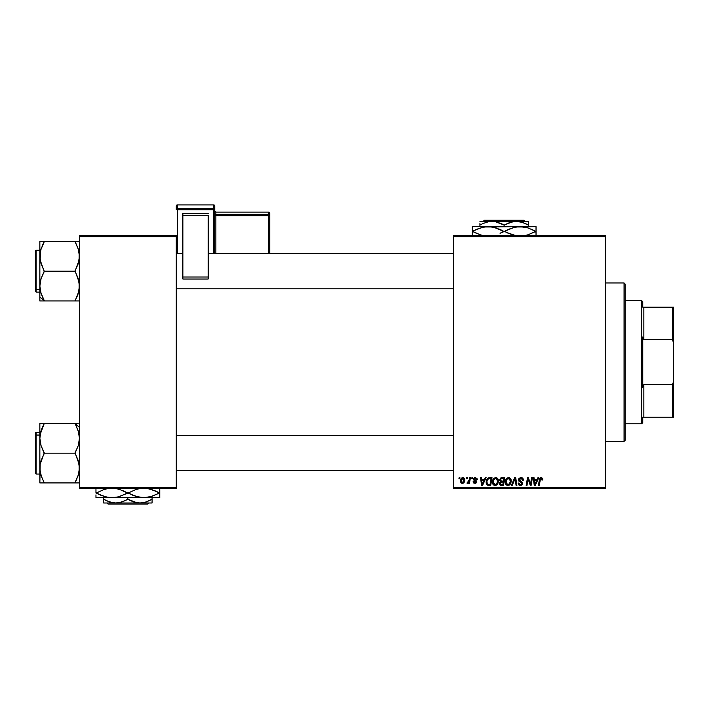 <?xml version="1.0" encoding="UTF-8"?>
<svg xmlns="http://www.w3.org/2000/svg" width="709" height="709" viewBox="0 0 709 709"><rect width="100%" height="100%" fill="white"/><g stroke="black" fill="none" stroke-linecap="round" stroke-linejoin="round"><path stroke-width="1.06" d="M453.512 235.645L605.335 235.645L605.335 236.753L453.512 236.753L453.512 487.588L605.335 487.588L605.335 235.645L453.512 235.645L453.512 236.753L453.512 235.645M492.418 482.058L492.879 479.798L494.315 478.026L496.371 477.653L497.94 478.921L498.188 482.714L496.362 485.178L493.659 485.027L492.418 482.058C492.365 484.008 493.251 485.151 495.086 485.488L497.364 484.327L498.418 480.915C498.436 479.018 497.55 477.91 495.777 477.582C493.526 478.123 492.409 479.612 492.418 482.058L492.471 481.287M485.257 477.689L484.309 479.789L485.257 477.689L486.126 477.689L482.545 485.39L481.571 485.39L480.516 477.689L481.322 477.689L481.579 479.789L484.309 479.789L481.579 479.789L481.322 477.689L480.516 477.689L481.571 485.39L482.545 485.39L486.126 477.689L485.257 477.689L486.126 477.689L482.545 485.39L481.571 485.39L480.516 477.689L481.322 477.689M542.757 479.984L541.251 477.582L542.633 478.327L542.757 479.984L541.96 480.09L541.543 478.548L540.542 478.779L539.23 485.39L538.415 485.39L539.895 478.265L541.251 477.582L539.372 479.745L538.415 485.39L539.23 485.39L540.152 479.94L541.206 478.486L541.96 480.09L542.757 479.984L542.828 479.284L542.757 479.984L541.96 480.09L541.986 479.062M518.527 479.851L518.926 478.54L520.477 477.618L522.4 477.955L523.215 479.187L523.331 480.197L522.524 480.285L521.7 478.628L519.449 479.231L519.537 480.454L521.815 481.916L522.515 483.192L521.921 484.956L520.149 485.479L518.758 484.876L518.128 483.086L518.926 483.006L519.342 484.212L520.255 484.584L521.496 484.167L521.656 483.113L519.023 481.322L518.527 479.851L521.727 483.494L520.397 484.584L518.926 483.006L518.128 483.086L520.371 485.488L522.524 483.441L519.325 479.78L520.885 478.486L522.32 479.151L522.524 480.285L523.331 480.197C523.348 478.54 522.56 477.671 520.938 477.582L518.571 479.381M512.19 485.39L511.331 485.39L514.69 477.689L515.718 477.689L516.896 485.39L516.081 485.39L515.071 478.788L512.19 485.39L511.331 485.39L512.19 485.39L515.071 478.788L516.081 485.39L516.896 485.39L515.718 477.689L514.69 477.689L515.718 477.689L516.896 485.39L516.081 485.39M505.225 482.058L505.677 479.798L507.121 478.026L509.168 477.653L510.666 478.797L510.994 482.714L509.159 485.178L506.456 485.027L505.225 482.058C505.171 484.008 506.058 485.151 507.883 485.488L510.17 484.327L511.224 480.915C511.233 479.018 510.356 477.91 508.583 477.582C506.323 478.123 505.207 479.612 505.225 482.058M458.927 478.788L459.113 477.689L459.919 477.689L459.751 478.788L458.927 478.788L459.751 478.788L459.919 477.689L459.113 477.689L459.919 477.689L459.751 478.788L458.927 478.788L459.113 477.689L458.927 478.788M499.535 480.33L501.742 477.689L499.526 480.082L500.855 477.875L504.826 477.689L503.523 485.39L500.616 485.302L499.668 484.575L499.482 482.944L500.483 481.641L499.526 480.082L500.483 481.641L499.42 483.511L500.483 485.257L503.523 485.39L504.826 477.689L501.742 477.689L504.826 477.689L503.523 485.39L501.555 485.39M537.963 477.689L537.023 479.789L537.963 477.689L538.831 477.689L535.26 485.39L534.276 485.39L533.221 477.689L534.028 477.689L534.285 479.789L537.023 479.789L534.285 479.789L534.028 477.689L533.221 477.689L534.276 485.39L535.26 485.39L538.831 477.689L537.963 477.689L538.831 477.689L535.26 485.39L534.276 485.39L533.221 477.689L534.028 477.689M530.793 482.386L531.617 477.689L530.793 482.386L531.617 477.689L532.424 477.689L531.112 485.39L530.27 485.39L528.063 478.85L526.991 485.39L526.184 485.39L527.487 477.689L528.329 477.689L530.545 484.212L530.793 482.386L530.545 484.212L528.329 477.689L527.487 477.689L526.184 485.39L526.991 485.39L528.063 478.85L530.27 485.39L531.112 485.39L532.424 477.689L531.617 477.689L532.424 477.689L531.112 485.39L530.27 485.39M477.317 479.488L475.411 477.582L477.263 478.912L477.317 479.585L476.519 479.683L475.677 478.318L474.339 478.956L476.359 480.941L476.554 482.28L475.429 483.334L473.639 482.953L473.116 481.686L473.922 481.588L474.764 482.669L475.801 482.076L473.541 479.488L474.72 477.671L475.411 477.582L473.515 479.213L475.819 481.916L474.977 482.687L473.922 481.588L473.116 481.686L474.941 483.387L476.616 481.792L474.321 479.142L475.367 478.283L476.519 479.683L477.317 479.585L476.519 479.683L476.049 478.486M489.742 477.689L492.019 477.689L490.717 485.39L487.003 484.832L486.197 483.175L486.25 480.924L487.198 478.841L488.501 477.875L486.117 482.235L487.819 485.284L490.717 485.39L492.019 477.689L489.742 477.689L492.019 477.689L490.717 485.39L487.819 485.284M460.416 481.048L461.798 477.928L463.323 477.627L464.351 478.274L464.687 481.03L463.438 483.059L461.47 483.201L460.416 481.048L462.286 483.387C464.049 482.962 464.891 481.774 464.82 479.816L462.915 477.582C461.196 478.017 460.371 479.169 460.416 481.048L460.416 481.048M466.336 478.788L466.513 477.689L467.32 477.689L467.151 478.788L466.336 478.788L467.151 478.788L467.32 477.689L466.513 477.689L467.32 477.689L467.151 478.788L466.336 478.788L466.513 477.689L466.336 478.788M469.119 480.312L469.606 477.689L470.413 477.689L469.464 483.29L468.658 483.29L468.862 482.129L468.002 483.246L467.018 483.184L467.337 482.306L468.631 481.792L469.198 479.922L467.018 483.184L467.559 483.387L468.862 482.129L468.658 483.29L469.464 483.29L470.413 477.689L469.606 477.689L470.413 477.689L469.464 483.29L468.658 483.29M471.733 478.788L471.919 477.689L472.717 477.689L472.549 478.788L471.733 478.788L472.549 478.788L472.717 477.689L471.919 477.689L472.717 477.689L472.549 478.788L471.733 478.788L471.919 477.689L471.733 478.788M453.512 488.687L605.335 488.687L605.335 236.753L453.512 236.753L453.512 488.687L453.512 487.588L605.335 487.588L605.335 488.687L453.512 488.687M79.461 235.645L176.275 235.645L176.275 236.753L79.461 236.753L79.461 487.588L176.275 487.588L176.275 235.645L79.461 235.645L79.461 236.753L79.461 235.645M79.461 488.687L176.275 488.687L176.275 236.753L79.461 236.753L79.461 488.687L79.461 487.588L176.275 487.588L176.275 488.687L79.461 488.687M500.483 485.257L500.013 484.991M499.677 482.404L500.226 481.783M500.944 478.867L503.86 478.584L503.425 481.189L501.724 481.189L500.324 480.108L500.43 479.514M501.352 478.681L500.386 479.665M500.386 479.656L501.281 478.708M500.793 484.424L501.493 484.486L500.226 483.485L500.492 484.238M500.962 482.235L500.421 484.15M501.626 482.102L503.266 482.085L502.867 484.486L501.493 484.486L502.867 484.486L503.266 482.085L501.29 482.147M500.341 479.878L500.793 481.03M500.625 480.924L503.425 481.189L503.86 478.584L501.423 478.664M501.236 478.726L500.767 479.009M502.362 478.584L501.573 478.628M501.024 484.469L501.493 484.486M509.071 477.636L509.727 477.866M510.87 479.187L511.074 479.736M511.074 479.754L511.189 480.321M511.216 480.622L511.207 481.376M510.994 482.714L510.657 483.565M505.836 484.38L505.251 482.661M505.233 481.659L505.42 480.534M505.854 479.444L506.341 478.717M509.159 485.178L509.709 484.805M509.771 483.432L508.38 484.531L509.966 483.095L510.427 480.879L509.541 483.733L507.697 484.575L508.681 484.415M506.758 479.568L506.12 482.997L507.91 484.584L506.084 482.82M506.031 481.836L506.022 482.147C505.978 480.223 506.811 479 508.521 478.486L507.945 478.584M509.514 478.823L508.521 478.486L510.427 480.879L509.337 478.699M508.22 478.513L507.201 479.045M507.396 478.885L506.35 480.356M514.69 477.689L511.331 485.39L514.69 477.689M521.434 477.618L522.001 477.76M522.205 477.839L522.781 478.283M523.331 480.197L522.524 480.285M521.301 478.522L522.533 480.037L522.205 478.983M520.326 478.557L519.821 478.797M519.342 479.585L519.83 480.711M519.325 479.78L521.15 481.464M520.362 481.039L521.62 481.757M522.382 484.274L522.063 484.796M521.195 485.373L520.583 485.479M519.919 485.452L518.483 484.531M518.297 484.15L518.164 483.698M518.119 483.254L518.926 483.006M519.839 484.504L519.165 483.999L520.636 484.575M521.567 484.07L521.097 482.581M521.727 483.494L520.043 482.005M518.926 478.548L519.36 478.088M518.758 484.876L519.493 485.346M541.986 479.922L541.082 478.495M541.96 480.09L541.375 478.504M540.302 479.24L540.542 478.77M540.196 479.683L539.23 485.39L538.415 485.39L539.407 479.55M539.7 478.61L540.391 477.804M540.48 477.76L541.056 477.6M534.675 482.625L534.878 484.548L535.517 482.971L534.878 484.548L534.4 480.684L536.58 480.684L535.517 482.971L536.58 480.684L534.4 480.684L534.843 484.061M534.878 484.548L535.517 482.971M528.577 480.667L528.161 479.231M527.78 480.87L526.991 485.39L526.184 485.39L527.487 477.689L528.329 477.689L529.933 482.111M530.545 484.212L530.589 483.751M475.526 478.291L474.995 478.327M475.367 478.283L474.321 479.142L475.252 480.161L474.569 479.718M474.339 478.956L474.489 479.63M476.324 482.749L475.881 483.148M473.116 481.686L473.94 481.801M474.72 482.661L473.922 481.588L475.26 482.652M474.87 482.678L475.739 481.464L473.834 480.117M474.977 482.687L475.819 481.916L474.906 480.87M475.739 481.464L475.083 480.968L475.739 481.464M474.241 480.48L473.55 478.867M473.922 480.223L473.515 479.213L474.055 480.339M473.86 478.238L474.454 477.769M481.969 482.625L482.173 484.548L482.811 482.971L482.173 484.548L481.695 480.684L483.875 480.684L482.811 482.971L483.875 480.684L481.695 480.684L482.138 484.061M482.173 484.548L482.811 482.971M487.384 485.107L486.365 483.822M486.303 483.627L486.135 482.705M486.347 480.542L486.684 479.692M489.44 478.619L491.062 478.584L490.061 484.486L488.138 484.424M487.225 483.76L487.889 484.362L486.923 482.288L487.243 483.786M486.95 481.703L486.923 482.288C486.87 480.02 487.907 478.788 490.034 478.584L488.164 479.071M487.624 484.212L490.061 484.486L491.062 478.584L490.034 478.584M487.916 479.302L487.517 479.851M498.383 480.321L497.984 479.009M498.409 481.367L498.418 480.915M498.188 482.714L497.736 483.786M496.912 484.805L495.414 485.47M493.03 484.38L492.737 483.848M492.551 483.263L492.454 482.678M493.047 479.444L494.005 478.247M497.399 482.51L497.621 480.879L496.734 483.733L495.104 484.584L495.883 484.415M493.951 479.568L493.313 482.997L495.104 484.584L493.225 482.147L493.278 482.82M493.367 480.932L493.225 482.147C493.172 480.223 494.005 479 495.724 478.486L495.148 478.584M496.371 478.619L495.724 478.486L497.621 480.879L497.027 479.107L495.564 478.495M496.965 483.432L496.016 484.344L497.434 482.386M495.414 478.513L494.395 479.045M494.59 478.885L493.553 480.356M463.145 477.6L463.615 477.715M464.51 481.606L463.97 482.563M463.438 483.059L463.952 482.59M462.88 483.308L462.286 483.387M460.575 482.129L460.425 481.26M460.46 480.383L460.549 479.878M460.965 478.841L462.33 477.68M462.046 482.652L461.222 480.826L462.906 478.283L461.736 479.098M463.544 481.845L464.014 479.904L462.428 482.678M462.543 482.661L463.287 482.217M461.382 479.922L461.337 481.89M461.32 480.179L461.524 479.532M463.172 478.327L464.014 479.904L463.535 478.522L462.685 478.309M467.559 483.387L467.018 483.184L467.559 483.387L467.018 483.184L467.337 482.306L467.913 482.457M468.8 481.438L468.977 480.906M469.606 477.689L469.198 479.922M500.324 480.108L500.536 480.826M501.21 481.154L501.724 481.189M507.91 484.584L508.38 484.531M510.32 482.014L510.427 480.879M508.947 478.54L508.371 478.495M506.164 480.932L506.058 481.535M487.872 479.346L487.438 480.002M487.207 480.542L487.039 481.11M497.523 482.014L497.603 480.454M463.996 480.347L464.005 479.63M641.645 300.563L642.744 301.662L642.744 307.157L642.744 301.662L641.645 300.563L625.143 300.563L641.645 300.563L641.645 423.778L625.143 423.778L641.645 423.778L641.645 300.563M642.744 422.679L641.645 423.778L642.744 422.679L642.744 417.176L642.744 422.679M642.744 336.961L642.744 387.38L642.744 336.961L643.843 339.726L643.843 307.157L642.744 307.157L643.843 307.157L643.843 339.726L672.451 339.726L673.55 342.828L673.55 381.504L672.451 384.606L643.843 384.606L642.744 387.38L643.843 384.606L643.843 417.176L643.843 384.606L672.451 384.606L672.451 417.176L673.55 417.176L673.55 381.504L673.55 417.176L672.451 417.176L672.451 384.606L673.55 381.504L673.55 307.157L643.843 307.157L672.451 307.157L672.451 339.726L672.451 307.157L673.55 307.157L673.55 342.828L672.451 339.726L643.843 339.726L642.744 336.961M642.744 417.176L672.451 417.176L642.744 417.176M624.044 441.379L625.143 440.28L625.143 284.052L624.044 282.953L624.044 441.379L624.044 282.953L605.335 282.953L624.044 282.953L625.143 284.052L625.143 440.28L624.044 441.379L605.335 441.379L624.044 441.379M453.512 253.583L208.18 253.583L453.512 253.583M182.869 253.583L176.275 253.583L182.869 253.583M40.014 253.583L41.078 248.815L44.25 241.778L40.697 250.1M40.165 289.821L41.078 293.553L39.855 286.064L39.855 296.965L44.25 300.776L39.855 296.965L39.855 300.953L44.25 300.953L41.087 293.561L39.855 286.064L41.069 278.619L44.25 271.184L75.057 271.184L78.22 278.566L79.461 286.064L78.238 293.517L75.057 300.953L44.25 300.953L78.238 300.953M176.275 288.785L453.512 288.785L176.275 288.785M79.142 241.423L39.855 241.423L39.855 256.303L41.069 248.841M35.45 253.654L35.45 288.714A0.656 0.576 0 0 0 36.106 289.29L36.106 253.078M39.855 250.277L36.106 250.277L36.106 289.29L39.855 289.29L36.106 289.29L36.106 292.09L36.106 289.29A0.656 0.576 180 0 1 35.45 288.714L35.45 250.986M42.363 296.867L44.25 300.589L40.714 292.33M77.68 247.264L79.178 252.758L79.133 260.097L75.057 271.184L44.25 271.184L41.069 263.766L39.855 256.303L39.855 300.953L44.25 300.953L41.078 300.953M75.606 299.588L78.796 291.532M77.361 295.901L77.999 294.235M44.25 300.953L42.38 296.92M43.435 243.276L42.478 245.243L44.25 241.423L75.057 241.423L78.238 248.841L79.461 256.303L78.229 263.775L75.057 270.829L79.133 282.253L79.142 289.821M35.45 291.381L35.45 288.714L35.45 291.426L36.106 292.09L39.855 292.09M42.345 245.527L44.25 241.423L39.855 241.423L41.078 241.423L39.855 241.423L39.855 286.064L41.069 278.619L44.25 271.538L40.165 260.07L40.484 250.968M40.573 291.771L40.883 292.914M77.538 246.892L78.796 250.835M75.092 241.831L78.424 249.453M77.042 300.953L79.142 300.953M75.828 299.18L75.057 300.953L75.987 300.953M75.057 241.423L75.491 242.558M41.627 477.068L40.014 470.758L40.174 464.244L44.25 452.794L41.087 445.766L39.855 438.268L41.069 430.824L40.165 434.511L44.25 423.388L39.855 423.388L39.855 482.918L78.238 482.918M176.275 470.758L453.512 470.758L176.275 470.758M453.512 435.548L176.275 435.548L453.512 435.548M78.229 423.388L75.057 423.388L78.22 430.771L79.461 438.268L78.238 445.722L75.057 453.148L44.25 453.148L75.057 453.148L78.238 460.575L79.461 468.037L78.229 475.526L75.057 482.563L78.61 474.241M79.461 427.376L75.057 423.565L79.461 427.376M36.106 471.255L36.106 435.051A0.656 0.576 180 0 0 35.45 435.618L35.45 470.687M35.45 473.355L35.45 435.618A0.656 0.576 0 0 1 36.106 435.051L36.106 432.251L36.106 435.051L39.855 435.051L36.106 435.051L36.106 474.055L35.45 473.399M40.174 482.918L41.078 482.918L39.855 482.918L40.174 464.244L41.078 460.558L44.25 453.512L41.087 445.766L39.855 438.268L40.165 434.502L42.469 427.217M41.069 475.482L40.883 474.879M79.142 434.484L78.229 430.78L79.461 438.268L79.142 442.026L78.238 445.722L75.057 452.794L79.142 464.262L79.178 471.574L78.229 475.509M75.057 423.388L44.25 423.388L75.057 423.388L78.584 431.994M41.946 428.44L44.25 423.388L39.855 423.388L39.855 468.037L40.51 473.506M75.872 481.056L76.829 479.098L75.057 482.918L44.25 482.918L41.087 475.535M39.855 432.251L36.106 432.251L35.45 432.907L35.45 435.618L35.45 432.951M35.45 435.441L35.45 436.957M41.069 423.388L40.174 423.388M41.308 430.097L42.478 427.208M41.769 477.441L43.816 481.774M43.479 481.145L44.25 482.918M78.743 432.596L78.229 430.797M78.823 473.364L79.178 471.574M77.042 482.918L79.133 482.918M76.962 478.814L75.057 482.918L78.22 482.918M78.823 291.399L78.708 291.869M42.478 241.423L40.174 241.423M78.229 293.544L76.829 297.124L78.229 293.544M75.057 300.589L75.491 299.81M79.133 252.519L78.743 250.614M43.32 300.953L42.478 300.953M44.233 300.554L43.027 298.294M40.883 249.453L40.714 250.038M44.233 241.813L43.019 244.1M75.074 241.813L75.828 243.187M75.606 242.779L75.057 241.778M44.233 423.778L43.479 425.161M40.174 434.457L40.59 432.472M40.174 471.848L40.564 473.718M43.32 423.388L42.487 423.388M43.701 481.562L44.25 482.563M76.749 479.284L76.944 478.841M78.238 430.806L78.424 431.426M75.083 423.796L76.28 426.047M77.042 423.388L75.987 423.388M78.424 474.888L78.584 474.312M75.074 482.528L76.288 480.241M214.774 253.583L214.774 206.009A1.099 1.099 180 0 0 213.675 204.91L213.675 208.543L177.374 208.543L177.374 204.91L213.675 204.91L214.774 206.009L214.774 209.642L177.374 209.731L177.374 253.583L177.374 209.731L213.675 209.731L213.675 253.583L213.675 209.731L214.774 209.642L213.675 208.543A1.099 1.099 0 0 1 214.774 209.642L214.774 253.583M208.18 213.595L182.869 213.595L182.869 215.58L208.18 215.58L208.18 276.997L208.18 215.58L182.869 215.58L182.869 276.997L182.869 213.595L208.18 213.595M208.18 279.018L208.18 276.997L182.869 276.997L182.869 279.018L208.18 279.027L208.18 276.997L182.869 276.997L182.869 279.027L208.18 279.027M176.275 206.009L176.275 209.642A1.099 1.099 0 0 1 177.374 208.543L177.374 204.91L213.675 204.91L213.675 209.731L213.675 208.543L177.374 208.543L177.374 209.731L177.374 208.543L176.275 209.642L177.374 209.731L176.275 209.642L176.275 206.009A1.099 1.099 0 0 1 177.374 204.91L177.374 204.91A1.099 1.099 180 0 0 176.275 206.009L177.374 204.91L213.675 204.91L214.774 206.009M268.684 214.517L215.882 214.517L215.882 212.097L268.684 212.097L268.684 214.517A1.099 1.099 0 0 1 269.783 215.616L269.783 253.583L269.783 213.196L269.783 215.616L268.684 215.704L268.684 253.583L268.684 215.704L269.783 215.616L268.684 214.517L268.684 215.704L268.684 214.517L215.882 214.517L215.882 215.704L268.684 215.704L215.882 215.704L215.882 253.583L215.882 215.704L214.774 215.793L215.882 215.704L215.882 214.517A1.099 1.099 0 0 1 214.774 213.427A1.099 1.099 180 0 0 215.882 214.517L215.882 212.097L268.684 212.097L268.684 214.517M269.783 213.196A1.099 1.099 180 0 0 268.684 212.097L269.783 213.196L268.684 212.097L215.882 212.097A1.099 1.099 0 0 1 214.774 211.016A1.099 1.099 180 0 0 215.882 212.097L214.774 210.998M148.739 502.991L147.64 504.09L108.096 504.09L106.988 502.991L108.096 504.09L147.64 504.09L148.739 502.991M152.072 500.226L152.072 502.991L152.072 497.709L152.072 499.242L146.222 501.937L139.965 502.991L136.837 502.725L127.868 499.242L127.868 497.709L127.868 499.242L124.979 500.749L118.944 502.716L115.762 502.991L112.634 502.725L106.554 500.758L103.665 499.242L103.665 497.709L103.665 502.991L103.665 500.749L103.665 502.991L115.762 502.991L109.549 501.945L103.665 499.242L106.545 500.749M127.868 499.242L122.019 501.937L115.762 502.991L139.965 502.991L133.753 501.945L129.738 500.262M158.337 493.57L159.41 492.977L155.696 491.071L147.844 488.59L151.815 489.556L159.41 492.977L151.868 496.38L143.821 497.709L159.773 497.709L159.773 496.389L159.773 497.709L95.963 497.709L95.963 494.882M138.025 497.018L143.821 497.709L135.818 496.397L128.223 492.977L135.765 489.573L139.726 488.598L135.765 489.573L128.223 492.977L132.778 495.254M130.19 494.04L119.91 489.556L115.939 488.59L119.91 489.556L127.505 492.977L119.963 496.38L116.01 497.364L107.883 497.372L103.913 496.397L96.318 492.977L103.86 489.573L107.821 488.598L103.86 489.573L96.318 492.977L100.988 495.307M95.963 488.59L95.963 492.977L100.04 494.891L95.963 493.012M106.12 497.018L107.848 497.364M105.685 496.912L111.916 497.709L115.975 497.364L107.883 497.372L100.049 494.891M118.181 496.903L111.916 497.709L147.844 497.372L139.788 497.372L131.954 494.891M125.537 491.913L122.958 490.708M117.703 488.944L118.164 489.059M137.573 496.903L139.753 497.364M150.086 496.903L143.821 497.709M159.773 497.364L159.773 492.977L154.739 490.655M159.773 494.067L159.773 488.59M150.148 496.885L159.773 492.977L159.773 491.071M118.27 496.876L128.223 492.977M95.963 497.709L111.916 497.709M159.773 496.389L159.773 494.891M155.688 491.062L159.41 492.977M123.783 491.062L127.505 492.977M95.963 489.564L95.963 492.977M95.963 491.895L95.963 491.08M97.39 492.383L96.318 492.977M150.822 499.942L146.222 501.937L139.965 502.991L152.072 502.991L103.665 502.991M103.665 500.749L103.665 499.242L105.57 500.279M152.072 500.749L152.072 499.242M108.096 504.09L106.988 502.991L108.096 504.09M484.353 220.242L523.898 220.242L484.353 220.242L483.246 221.35L484.353 220.242M524.997 221.35L523.898 220.242L524.997 221.35M483.033 223.477L488.838 221.625L495.157 221.616L504.126 225.09L504.126 226.623L504.126 225.09L501.236 223.583L504.126 225.09L513.041 221.625L516.223 221.35L522.444 222.387L528.329 225.09L525.449 223.583L528.329 225.09L528.329 226.623L528.329 221.35L516.223 221.35L519.36 221.616L525.617 223.663M504.126 225.09L509.975 222.404L516.223 221.35L492.019 221.35L495.157 221.616L501.157 223.548M479.922 223.583L479.922 226.623L479.922 225.09L482.802 223.583L488.838 221.625L492.019 221.35L479.922 221.35L528.329 221.35M481.907 227.438L488.173 226.623L472.221 226.623L536.031 226.623L516.01 226.969L524.111 226.969L528.072 227.935L535.667 231.356L530.997 229.034M528.329 226.623L520.078 226.623L528.072 227.935L535.667 231.356L528.125 234.759L524.173 235.743L528.108 234.768L536.031 231.356L536.031 226.969M525.865 227.323L524.137 226.969M513.812 227.438L520.078 226.623L484.105 226.969L492.206 226.969L496.167 227.935L503.762 231.356L499.207 229.078M508.566 229.291L515.984 226.977L520.078 226.623L526.317 227.429M506.448 232.419L516.046 235.751L512.075 234.776L504.48 231.356L509.027 233.633M514.282 235.397L513.821 235.282M493.96 227.323L503.762 231.356L500.049 233.27L513.715 227.465M476.661 229.291L484.079 226.977L492.206 226.969M472.221 226.969L472.221 231.356L480.17 234.776L484.141 235.751L480.17 234.776L472.575 231.356L477.246 233.686M482.377 235.397L481.934 235.291M472.221 227.943L472.221 235.751M473.656 230.762L481.819 227.456M536.031 235.743L536.031 229.45M508.211 233.27L504.48 231.356L508.486 229.326M476.306 233.27L472.575 231.356L476.59 229.317M472.575 231.356L472.221 229.45M494.421 227.429L488.173 226.623M501.795 230.292L500.049 229.45M534.595 231.949L535.667 231.356L531.945 229.45M536.031 231.356L536.031 233.261L535.667 231.356M472.221 231.356L472.221 233.261M504.48 231.356L503.762 231.356M536.031 234.768L536.031 233.27M528.329 222.387L528.329 223.583L528.329 222.387M526.397 224.044L528.329 225.09L528.329 223.583M502.247 224.071L501.245 223.583M36.106 250.277L35.45 250.942M39.855 474.055L36.106 474.055"/></g></svg>
